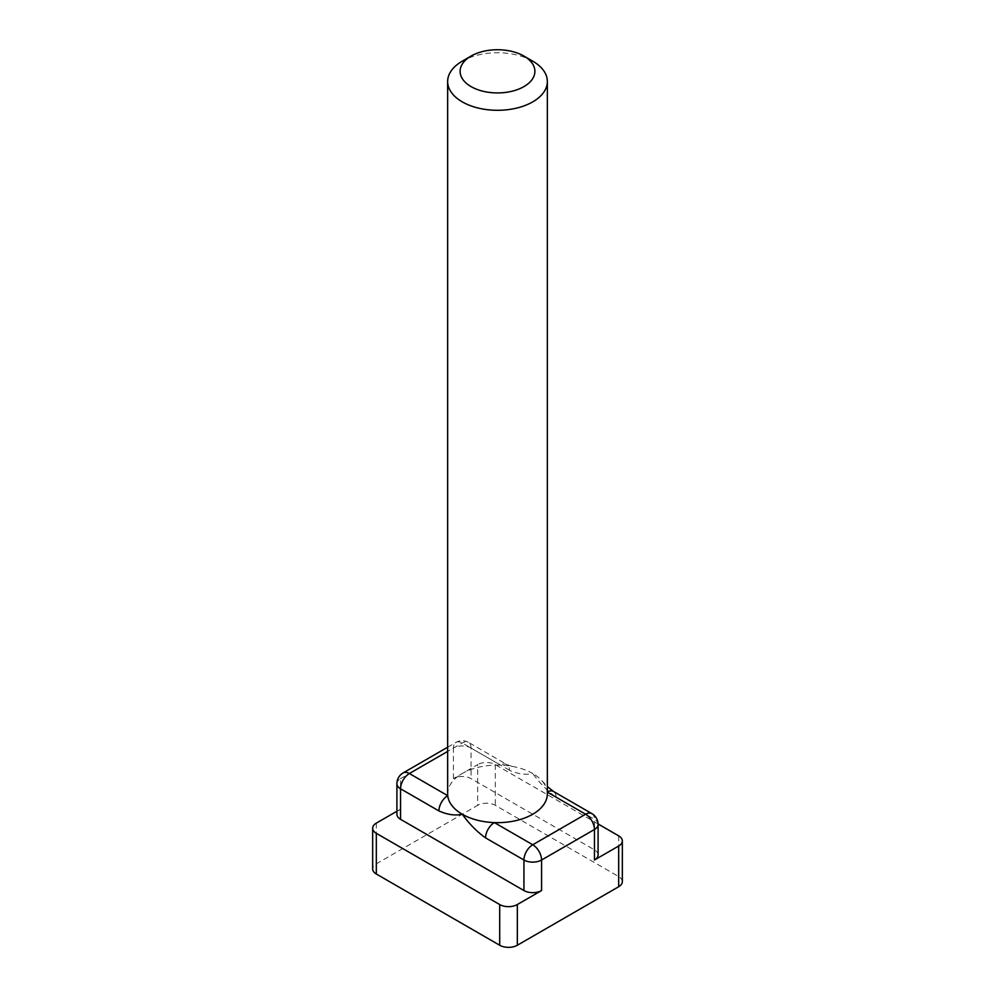 <?xml version="1.0" encoding="UTF-8"?>
<svg xmlns="http://www.w3.org/2000/svg" width="995" height="995" viewBox="0 0 995 995"><rect width="100%" height="100%" fill="white"/><g stroke="black" fill="none" stroke-linecap="round" stroke-linejoin="round"><path stroke-width="0.75" stroke-dasharray="4.97 3.73" d="M509.44 770.242L471.058 748.078A12.462 7.201 180 0 0 453.434 748.078A12.462 7.201 60 0 1 456.021 742.369A12.462 7.201 60 0 1 462.252 742.991L500.622 765.143A12.462 7.201 -60 0 1 506.853 764.533A12.462 7.201 -60 0 1 509.44 770.242C517.91 774.023 525.683 775.117 532.748 773.525A49.849 28.78 0 0 0 511.853 766.312A49.849 28.78 0 0 0 500.622 765.143A49.849 28.78 0 0 0 447.65 793.873M591.863 813.611A12.462 7.201 -60 0 1 594.45 819.32L556.068 797.157C547.598 791.162 539.825 783.276 532.748 773.525A49.849 28.78 0 0 1 541.989 780.876L547.349 786.56M598.094 854.929A12.462 7.201 0 0 0 594.45 849.842L471.058 778.612A12.462 7.201 0 0 0 453.434 778.612L477.675 764.62L477.675 805.328L376.321 863.834A12.462 7.201 0 0 0 372.665 868.921M532.748 61.168A49.849 28.78 0 0 0 462.252 61.168M547.349 793.873A49.849 28.78 0 0 0 547.262 792.07A49.849 28.78 0 0 0 541.989 780.876M511.853 766.312L506.853 764.533L468.483 742.369A12.462 7.201 -60 0 1 471.058 748.078L471.058 778.612M556.068 797.157A12.462 7.201 120 0 0 553.494 791.46M396.905 783.699A12.462 7.201 180 0 1 400.55 778.612L400.55 809.134A12.462 7.201 0 0 0 396.905 814.233M598.082 823.959L495.299 764.62A12.462 7.201 0 0 0 477.675 764.62M400.55 809.134L396.905 811.248M622.335 881.645A12.462 7.201 0 0 0 618.679 876.558L495.299 805.328A12.462 7.201 0 0 0 477.675 805.328M447.65 747.208L456.021 742.369A12.462 12.462 0 0 1 468.483 742.369A12.462 7.201 -60 0 0 462.252 742.991L447.65 751.424M598.094 824.407A12.462 7.201 180 0 0 594.45 819.32L594.45 849.842M453.434 778.612L453.434 748.078L400.55 778.612A12.462 7.201 60 0 1 403.137 772.904M376.321 823.126L376.321 863.834M618.679 835.85L618.679 876.558M495.299 764.62L495.299 805.328"/><path stroke-width="1.49" d="M471.058 56.068L462.252 61.168A49.849 28.78 0 0 0 447.65 81.515L447.65 793.873A49.849 28.78 0 0 0 447.738 795.677A49.849 28.78 0 0 0 462.252 814.233A49.849 28.78 0 0 0 494.378 822.604A49.849 28.78 0 0 0 547.349 793.873L547.349 81.515A49.849 28.78 0 0 0 532.748 61.168L523.942 56.068A37.387 21.591 0 0 0 471.058 56.068A37.387 21.591 0 0 0 471.058 86.602A37.387 21.591 0 0 0 523.942 86.602A37.387 21.591 0 0 0 523.942 56.068M447.65 81.515A49.849 28.78 0 0 0 462.252 101.863A49.849 28.78 0 0 0 516.579 108.107A49.849 28.78 0 0 0 547.349 81.515M547.349 786.56L553.481 791.448A12.462 7.201 120 0 0 553.481 791.448A12.462 7.201 120 0 0 547.349 792.02M447.65 751.424L409.368 773.525A12.462 7.201 -60 0 0 400.55 788.786A12.462 7.201 180 0 1 396.905 783.699L396.905 814.233A12.462 7.201 0 0 0 400.55 819.32L400.55 788.786L438.932 810.937C447.402 814.718 455.175 815.825 462.252 814.233C469.317 823.984 477.09 831.87 485.56 837.865L523.942 860.016L523.942 890.55A12.462 7.201 0 0 0 541.566 890.55L517.325 904.542L517.325 945.25L618.679 886.732A12.462 7.201 0 0 0 622.335 881.645L622.335 840.937A12.462 7.201 0 0 0 618.679 835.85L598.082 823.959M400.55 819.32L523.942 890.55M541.566 890.55L541.566 860.016A12.462 7.201 180 0 1 523.942 860.016A12.462 7.201 120 0 1 532.748 844.755L585.632 814.233A12.462 7.201 60 0 1 594.45 829.494L541.566 860.016A12.462 7.201 60 0 0 532.748 844.755L494.378 822.604A12.462 7.201 120 0 0 485.56 837.865M438.932 810.937A12.462 7.201 -60 0 1 447.738 795.677L409.368 773.525A12.462 7.201 60 0 0 403.137 772.904A12.462 12.462 0 0 0 396.905 783.699M594.45 860.016A12.462 7.201 0 0 0 598.094 854.929L598.094 824.407A12.462 7.201 180 0 1 594.45 829.494L594.45 860.016L618.679 846.024A12.462 7.201 0 0 0 622.335 840.937M396.905 811.248L376.321 823.126A12.462 7.201 0 0 0 372.665 828.226A12.462 7.201 0 0 0 376.321 833.312L499.701 904.542A12.462 7.201 0 0 0 517.325 904.542M372.665 828.226L372.665 868.921A12.462 7.201 0 0 0 376.321 874.02L499.701 945.25A12.462 7.201 0 0 0 517.325 945.25M547.349 792.132L585.632 814.233A12.462 7.201 -60 0 1 591.863 813.611L553.494 791.46M376.321 833.312L376.321 874.02M499.701 904.542L499.701 945.25M618.679 846.024L618.679 886.732M598.094 824.407A12.462 12.462 0 0 0 591.863 813.611M447.65 747.208L403.137 772.904"/></g></svg>
